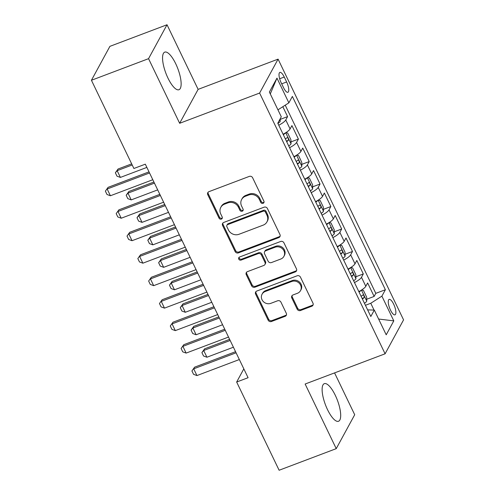 <?xml version="1.0" encoding="UTF-8"?>
<svg xmlns="http://www.w3.org/2000/svg" width="495" height="495" viewBox="0 0 495 495"><rect width="100%" height="100%" fill="white"/><g stroke="black" fill="none" stroke-linecap="round" stroke-linejoin="round"><path stroke-width="0.74" d="M263.074 203.334A1.77 1.621 -151.4 0 0 263.903 201.193L252.623 177.754A2.531 2.314 -151.4 0 0 249.313 176.393L208.952 191.658A2.531 2.314 -151.4 0 0 207.77 194.714L219.05 218.159A1.77 1.621 -151.4 0 0 222.175 218.406A1.77 1.621 -151.4 0 0 222.193 216.971L220.733 213.933A8.093 7.4 -151.4 0 1 220.801 207.349A8.093 7.4 -151.4 0 1 224.507 204.163L227.873 202.888A8.093 7.4 -151.4 0 1 238.448 207.238L239.908 210.27A1.77 1.621 -151.4 0 0 243.033 210.524A1.77 1.621 -151.4 0 0 243.045 209.082L241.585 206.05A8.093 7.4 -151.4 0 1 241.653 199.466A8.093 7.4 -151.4 0 1 245.365 196.274L248.731 195.005A8.093 7.4 -151.4 0 1 259.3 199.349L260.76 202.381A1.77 1.621 -151.4 0 0 263.074 203.334M241.653 199.466L242.154 198.551A8.093 7.4 -151.4 0 1 245.867 195.358L249.226 194.083A8.093 7.4 -151.4 0 1 259.801 198.433L261.261 201.465A1.77 1.621 -151.4 0 0 264.052 202.133M208.098 192.227A2.531 2.314 -151.4 0 0 208.265 193.799L219.551 217.237A1.77 1.621 -151.4 0 0 222.342 217.905M220.801 207.349L221.296 206.434A8.093 7.4 -151.4 0 1 225.008 203.247L228.374 201.972A8.093 7.4 -151.4 0 1 238.943 206.316L240.403 209.354A1.77 1.621 -151.4 0 0 243.2 210.016M335.301 395.319A20.097 6.398 69.3 0 0 324.299 383.668A20.097 6.398 69.3 0 0 327.511 409.619A20.097 6.398 69.3 0 0 338.512 421.27A20.097 6.398 69.3 0 0 335.301 395.319M175.744 63.781A20.097 6.398 69.3 0 0 164.736 52.13A20.097 6.398 69.3 0 0 167.953 78.08A20.097 6.398 69.3 0 0 178.955 89.731A20.097 6.398 69.3 0 0 175.744 63.781M393.667 304.178A8.248 2.624 69.3 0 0 389.15 299.401A8.248 2.624 69.3 0 0 390.468 310.049A8.248 2.624 69.3 0 0 394.985 314.826A8.248 2.624 69.3 0 0 393.667 304.178M297.173 309.158A2.531 2.314 -151.4 0 0 300.477 310.52L311.8 306.238A2.531 2.314 -151.4 0 0 312.982 303.181L300.453 277.144A2.531 2.314 -151.4 0 0 297.149 275.789L256.781 291.054A2.531 2.314 -151.4 0 0 255.606 294.104L268.135 320.141A2.531 2.314 -151.4 0 0 271.439 321.502L285.114 316.33A2.531 2.314 -151.4 0 0 286.296 313.273L280.937 302.129A2.531 2.314 -151.4 0 0 277.633 300.774L270.845 303.336A6.763 6.188 -151.4 0 1 263.266 301.511A6.763 6.188 -151.4 0 1 262.065 294.203A6.763 6.188 -151.4 0 1 265.165 291.536L291.741 281.488A6.763 6.188 -151.4 0 1 299.32 283.313A6.763 6.188 -151.4 0 1 300.521 290.621A6.763 6.188 -151.4 0 1 297.421 293.288L292.99 294.964A2.531 2.314 -151.4 0 0 291.815 298.021L297.173 309.158L297.674 308.243A2.531 2.314 -151.4 0 0 300.979 309.604L312.302 305.316A2.531 2.314 -151.4 0 0 313.156 304.747M305.137 384.027L336.235 448.649L279.118 470.25L236.66 382.029L248.082 377.71L145.313 164.173L133.891 168.492L91.433 80.27L148.55 58.67L179.648 123.292L259.615 93.054L385.098 353.795L305.137 384.027M278.784 237.619A2.531 2.314 -151.4 0 0 279.96 234.568L267.43 208.531A2.531 2.314 -151.4 0 0 264.126 207.176L223.765 222.434A2.531 2.314 -151.4 0 0 222.583 225.491L235.113 251.528A2.531 2.314 -151.4 0 0 238.417 252.883L278.784 237.619L279.279 236.703A2.531 2.314 -151.4 0 0 280.133 236.134M283.944 242.841L296.474 268.872A2.531 2.314 -151.4 0 1 295.292 271.928L254.925 287.193A2.531 2.314 -151.4 0 1 251.621 285.832L246.263 274.694A2.531 2.314 -151.4 0 1 247.438 271.637L263.81 265.45A2.531 2.314 -151.4 0 0 264.992 262.393L261.434 254.999A2.531 2.314 -151.4 0 0 258.13 253.644L241.09 260.085A1.77 1.621 -151.4 0 1 238.788 257.697A1.77 1.621 -151.4 0 1 239.599 256.998L280.64 241.48A2.531 2.314 -151.4 0 1 283.944 242.841M366.702 299.234L374.127 296.431L367.637 282.942L365.811 286.289L361.486 277.299A10.308 2.58 154.3 0 1 354.488 282.571M355.886 276.761L363.311 273.952L356.821 260.469L354.995 263.81L350.67 254.82A10.308 2.58 154.3 0 1 343.672 260.098M345.071 254.281L352.489 251.472L345.999 237.99L344.18 241.337L339.855 232.347A10.308 2.58 154.3 0 1 332.857 237.619M334.255 231.802L341.674 228.999L335.183 215.511L333.364 218.858L329.033 209.868A10.308 2.58 154.3 0 1 322.035 215.139M323.433 209.329L330.858 206.52L324.367 193.031L322.542 196.379L318.217 187.388A10.308 2.58 154.3 0 1 311.219 192.66M312.617 186.85L320.036 184.041L313.545 170.558L311.726 173.906L307.401 164.915A10.308 2.58 154.3 0 1 300.403 170.187M301.802 164.371L309.22 161.568L302.73 148.079L300.911 151.427L296.579 142.436A10.308 2.58 154.3 0 1 289.581 147.708M290.98 141.898L298.405 139.089L291.914 125.6L290.089 128.948A10.308 2.58 154.3 0 1 283.097 134.225M281.154 82.715L283.536 87.658A7.988 2.543 69.3 0 0 287.911 92.287A7.988 2.543 69.3 0 0 286.63 81.972L284.248 77.028A7.988 2.543 69.3 0 0 279.879 72.4A7.988 2.543 69.3 0 0 281.154 82.715M259.615 93.054L278.085 59.134L403.567 319.869L385.098 353.795M374.127 296.431L375.798 293.356L385.395 289.73L292.366 96.426L288.87 102.842L277.942 109.834M385.395 289.73L381.899 296.146L393.797 320.871L386.211 334.806L374.313 310.08L370.817 316.503L277.788 123.199L281.284 116.777L269.385 92.051L276.971 78.117L288.87 102.842M280.164 119.419L287.589 116.61L285.764 119.957A10.308 2.58 154.3 0 1 278.765 125.229M298.405 139.089L296.579 142.436M309.22 161.568L307.401 164.915M320.036 184.041L318.217 187.388M330.858 206.52L329.033 209.868M341.674 228.999L339.855 232.347M352.489 251.472L350.67 254.82M363.311 273.952L361.486 277.299M375.798 293.356L285.231 105.169M287.589 116.61L282.824 106.71M374.041 310.074L370.767 303.268L365.421 305.291M179.648 123.292L198.118 89.372L167.019 24.75L148.55 58.67M167.019 24.75L109.902 46.351L91.433 80.27M336.235 448.649L354.705 414.73L334.571 372.896M198.118 89.372L278.085 59.134M243.825 368.862L236.66 382.029M293.912 156.698A10.308 2.58 -25.7 0 0 300.911 151.427M304.728 179.178A10.308 2.58 -25.7 0 0 311.726 173.906M315.544 201.657A10.308 2.58 -25.7 0 0 322.542 196.379M326.366 224.13A10.308 2.58 -25.7 0 0 333.364 218.858M337.182 246.609A10.308 2.58 -25.7 0 0 344.18 241.337M347.997 269.088A10.308 2.58 -25.7 0 0 354.995 263.81M374.313 310.08L367.637 309.882M358.819 291.561A10.308 2.58 -25.7 0 0 365.811 286.289M370.767 303.268L381.899 296.146M270.289 93.932L276.971 78.117M393.797 320.871L378.625 319.04M222.911 223.01A2.531 2.314 -151.4 0 0 223.078 224.575L235.608 250.606A2.531 2.314 -151.4 0 0 238.912 251.967L279.279 236.703M265.462 212.145A1.77 1.621 -151.4 0 0 263.148 211.198L227.712 224.594A1.77 1.621 -151.4 0 0 226.889 226.729L228.43 229.928A8.093 7.4 -151.4 0 0 239.005 234.277L263.222 225.12A8.093 7.4 -151.4 0 0 266.935 221.927A8.093 7.4 -151.4 0 0 267.003 215.344L265.462 212.145L265.957 211.229A1.77 1.621 -151.4 0 0 263.649 210.276L263.148 211.198M226.902 225.293L227.403 224.377A1.77 1.621 -151.4 0 1 228.214 223.678L263.649 210.276M266.935 221.927L267.43 221.011A8.093 7.4 -151.4 0 0 267.498 214.428L267.003 215.344M265.957 211.229L267.498 214.428M246.59 272.207A2.531 2.314 -151.4 0 0 246.758 273.772L252.122 284.916A2.531 2.314 -151.4 0 0 255.426 286.277L295.793 271.012A2.531 2.314 -151.4 0 0 296.641 270.443M264.974 264.448L265.469 263.532A2.531 2.314 -151.4 0 0 265.493 261.478L261.935 254.083A2.531 2.314 -151.4 0 0 258.631 252.728L241.585 259.17L241.09 260.085M239.122 257.282A1.77 1.621 -151.4 0 0 241.585 259.17M280.801 259.021A6.763 6.188 -151.4 0 0 283.901 256.354A6.763 6.188 -151.4 0 0 282.695 249.047A6.763 6.188 -151.4 0 0 275.115 247.222L265.753 250.761A2.531 2.314 -151.4 0 0 264.571 253.817L268.129 261.205A2.531 2.314 -151.4 0 0 271.433 262.567L280.801 259.021M283.901 256.354L284.402 255.439A6.763 6.188 -151.4 0 0 283.196 248.131A6.763 6.188 -151.4 0 0 275.616 246.306L275.115 247.222M264.596 251.757L265.097 250.841A2.531 2.314 -151.4 0 1 266.254 249.845L275.616 246.306M292.143 295.534A2.531 2.314 -151.4 0 0 292.31 297.099L297.674 308.243M300.521 290.621L301.022 289.705A6.763 6.188 -151.4 0 0 299.822 282.397A6.763 6.188 -151.4 0 0 292.242 280.566L291.741 281.488M262.065 294.203L262.567 293.281A6.763 6.188 -151.4 0 1 265.667 290.615L292.242 280.566M255.934 291.623A2.531 2.314 -151.4 0 0 256.101 293.188L268.63 319.226A2.531 2.314 -151.4 0 0 271.934 320.581L285.615 315.408A2.531 2.314 -151.4 0 0 286.469 314.839M280.151 118.856L280.201 121.386A6.831 1.708 154.3 0 1 277.918 123.472M131.664 163.87L118.045 169.024L117.148 170.67L120.39 177.414L146.867 167.403M120.39 177.414L116.987 176.164L115.366 172.792L118.045 169.024M132.202 164.977L117.148 170.67L115.366 172.792M152.8 179.722L110.41 195.754L107 194.498L105.379 191.132L108.065 187.358L149.02 171.87M110.41 195.754L107.161 189.01L149.552 172.978M105.379 191.132L108.065 187.358M285.405 132.926A6.831 1.708 154.3 0 1 283.326 134.708M285.825 132.666L287.694 133.037L290.936 139.782L291.023 143.866A6.831 1.708 154.3 0 1 288.733 145.945M286.679 141.675A6.831 1.708 -25.7 0 0 288.313 140.388C288.635 138.643 288.201 137.746 287.013 137.69A6.831 1.708 154.3 0 1 285.38 138.977M153.908 182.03L128.861 191.497L127.964 193.149L131.212 199.893L157.688 189.882M131.212 199.893L127.803 198.644L126.182 195.271L128.861 191.497M154.44 183.138L127.964 193.149L126.182 195.271M296.227 155.405A6.831 1.708 154.3 0 1 294.148 157.187M296.641 155.145L298.51 155.517L301.758 162.261L301.839 166.345A6.831 1.708 154.3 0 1 299.555 168.424M297.495 164.154A6.831 1.708 -25.7 0 0 299.129 162.867C299.456 161.123 299.023 160.219 297.829 160.17A6.831 1.708 154.3 0 1 296.202 161.457M164.724 204.503L139.683 213.976L138.779 215.628L142.028 222.366L168.504 212.355M142.028 222.366L138.619 221.117L136.997 217.744L139.683 213.976M165.256 205.617L138.779 215.628L136.997 217.744M307.042 177.878A6.831 1.708 154.3 0 1 304.963 179.66M307.457 177.625L309.326 177.996L312.574 184.74L312.654 188.818A6.831 1.708 154.3 0 1 310.371 190.903M308.317 186.627A6.831 1.708 -25.7 0 0 309.944 185.34C310.272 183.596 309.839 182.698 308.645 182.643A6.831 1.708 154.3 0 1 307.018 183.93M175.539 226.982L150.499 236.455L149.601 238.101L152.844 244.846L179.32 234.834M152.844 244.846L149.441 243.596L147.813 240.224L150.499 236.455M176.078 228.09L149.601 238.101L147.813 240.224M317.858 200.357A6.831 1.708 154.3 0 1 315.779 202.139M318.279 200.098L320.147 200.469L323.39 207.213L323.476 211.297A6.831 1.708 154.3 0 1 321.187 213.376M319.133 209.107A6.831 1.708 -25.7 0 0 320.76 207.82C321.088 206.075 320.655 205.178 319.467 205.122A6.831 1.708 154.3 0 1 317.833 206.409M186.361 249.461L161.314 258.928L160.417 260.58L163.666 267.325L190.142 257.313M163.666 267.325L160.256 266.075L158.635 262.703L161.314 258.928M186.893 250.569L160.417 260.58L158.635 262.703M163.616 202.201L121.225 218.227L117.822 216.977L116.195 213.605L118.88 209.837L159.835 194.349M121.225 218.227L117.983 211.483L160.368 195.457M116.195 213.605L118.88 209.837M174.432 224.674L132.041 240.706L128.638 239.456L127.017 236.084L129.696 232.31L170.651 216.822M132.041 240.706L128.799 233.962L171.19 217.936M127.017 236.084L129.696 232.31M185.248 247.154L142.863 263.185L139.454 261.929L137.833 258.563L140.512 254.789L181.473 239.302M142.863 263.185L139.615 256.441L182.005 240.409M137.833 258.563L140.512 254.789M196.07 269.633L153.679 285.658L150.27 284.408L148.649 281.036L151.334 277.268L192.289 261.781M153.679 285.658L150.437 278.914L192.821 262.888M148.649 281.036L151.334 277.268M328.674 222.837A6.831 1.708 154.3 0 1 326.595 224.619M329.095 222.577L330.963 222.948L334.212 229.692L334.292 233.776A6.831 1.708 154.3 0 1 332.009 235.855M329.948 231.586A6.831 1.708 -25.7 0 0 331.582 230.299C331.904 228.554 331.477 227.651 330.283 227.601A6.831 1.708 154.3 0 1 328.655 228.888M197.177 271.934L172.136 281.408L171.233 283.06L174.481 289.798L200.958 279.786M174.481 289.798L171.072 288.548L169.451 285.176L172.136 281.408M197.709 273.048L171.233 283.06L169.451 285.176M206.885 292.106L164.495 308.137L161.092 306.888L159.464 303.515L162.15 299.741L203.105 284.254M164.495 308.137L161.252 301.393L203.643 285.368M159.464 303.515L162.15 299.741M339.496 245.31A6.831 1.708 154.3 0 1 337.417 247.092M339.91 245.056L341.779 245.427L345.027 252.172L345.108 256.249A6.831 1.708 154.3 0 1 342.825 258.334M340.77 254.059A6.831 1.708 -25.7 0 0 342.398 252.772C342.726 251.027 342.293 250.13 341.098 250.08A6.831 1.708 154.3 0 1 339.471 251.367M207.993 294.414L182.952 303.887L182.055 305.533L185.297 312.277L211.773 302.266M185.297 312.277L181.888 311.027L180.267 307.655L182.952 303.887M208.531 295.521L182.055 305.533L180.267 307.655M217.701 314.585L175.317 330.617L171.907 329.367L170.286 325.995L172.965 322.22L213.927 306.733M175.317 330.617L172.068 323.872L214.459 307.841M170.286 325.995L172.965 322.22M350.311 267.789A6.831 1.708 154.3 0 1 348.232 269.571M350.726 267.529L352.601 267.9L355.843 274.645L355.924 278.728A6.831 1.708 154.3 0 1 353.64 280.807M351.586 276.538A6.831 1.708 -25.7 0 0 353.213 275.251C353.541 273.506 353.108 272.609 351.914 272.553A6.831 1.708 154.3 0 1 350.287 273.84M218.815 316.893L193.768 326.36L192.871 328.012L196.113 334.756L222.589 324.745M196.113 334.756L192.71 333.506L191.089 330.134L193.768 326.36M219.347 318L192.871 328.012L191.089 330.134M228.523 337.064L186.132 353.09L182.723 351.84L181.102 348.468L183.787 344.699L224.742 329.212M186.132 353.09L182.884 346.345L225.274 330.32M181.102 348.468L183.787 344.699M361.127 290.268A6.831 1.708 154.3 0 1 359.048 292.05M361.548 290.008L363.417 290.379L366.659 297.124L366.746 301.208A6.831 1.708 154.3 0 1 364.456 303.287M362.402 299.017A6.831 1.708 -25.7 0 0 364.035 297.73C364.357 295.985 363.924 295.082 362.736 295.032A6.831 1.708 154.3 0 1 361.103 296.319M229.631 339.366L204.583 348.839L203.686 350.491L206.935 357.229L233.411 347.218M206.935 357.229L203.525 355.979L201.904 352.607L204.583 348.839M230.163 340.48L203.686 350.491L201.904 352.607M239.339 359.537L196.948 375.569L193.545 374.319L191.918 370.947L194.603 367.172L235.558 351.685M196.948 375.569L193.706 368.825L236.09 352.799M191.918 370.947L194.603 367.172M290.089 128.948L285.764 119.957M279.663 78.761L284.248 77.028M281.698 83.841L286.63 81.972M259.801 198.433L259.3 199.349M249.226 194.083L248.731 195.005M245.867 195.358L245.365 196.274M240.403 209.354L239.908 210.27M238.943 206.316L238.448 207.238M228.374 201.972L227.873 202.888M225.008 203.247L224.507 204.163M219.551 217.237L219.05 218.159M208.265 193.799L207.77 194.714M261.261 201.465L260.76 202.381M238.912 251.967L238.417 252.883M235.608 250.606L235.113 251.528M223.078 224.575L222.583 225.491M228.214 223.678L227.712 224.594M295.793 271.012L295.292 271.928M255.426 286.277L254.925 287.193M252.122 284.916L251.621 285.832M246.758 273.772L246.263 274.694M265.493 261.478L264.992 262.393M261.935 254.083L261.434 254.999M258.631 252.728L258.13 253.644M266.254 249.845L265.753 250.761M292.31 297.099L291.815 298.021M265.667 290.615L265.165 291.536M285.615 315.408L285.114 316.33M271.934 320.581L271.439 321.502M268.63 319.226L268.135 320.141M256.101 293.188L255.606 294.104M312.302 305.316L311.8 306.238M300.979 309.604L300.477 310.52M280.201 121.287L279.557 119.945M291.023 143.76L285.714 132.734M286.407 141.106L288.313 140.388M301.839 166.24L296.53 155.213M297.223 163.585L299.129 162.867M312.654 188.719L307.352 177.693M308.045 186.064L309.944 185.34M323.47 211.192L318.167 200.166M318.86 208.537L320.76 207.82M334.292 233.671L328.983 222.645M329.676 231.017L331.582 230.299M345.108 256.15L339.799 245.124M340.492 253.496L342.398 252.772M355.924 278.623L350.621 267.603M351.314 275.969L353.213 275.251M366.746 301.102L361.437 290.076M362.13 298.448L364.035 297.73"/></g></svg>
